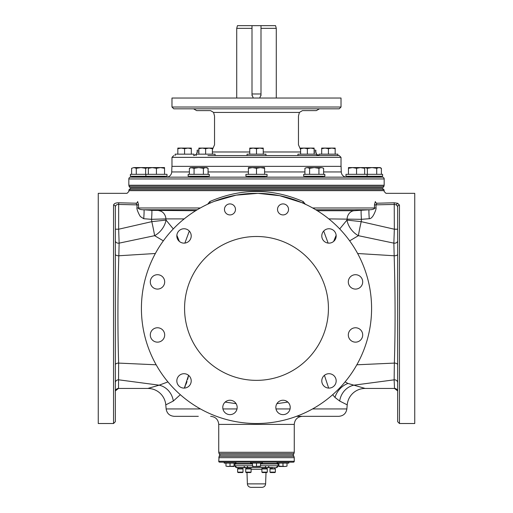 <?xml version="1.0" encoding="UTF-8"?>
<svg xmlns="http://www.w3.org/2000/svg" width="513" height="513" viewBox="0 0 513 513"><rect width="100%" height="100%" fill="white"/><g stroke="black" fill="none" stroke-linecap="round" stroke-linejoin="round"><path stroke-width="0.77" d="M382.377 177.152L130.623 177.152A1.795 1.795 0 0 0 128.827 178.954L128.827 185.244L384.173 185.244L384.173 178.954A1.795 1.795 0 0 0 382.377 177.152M382.153 188.233L383.884 189.56L129.116 189.56L130.847 188.233L382.153 188.233L131.52 188.233L131.52 187.655L130.847 187.655A1.795 1.795 0 0 1 129.116 186.322L128.827 185.244M129.116 186.322L383.884 186.322L384.173 185.244M383.884 186.322A1.795 1.795 0 0 1 382.153 187.655L381.48 187.655L381.48 188.233M130.847 187.655L382.153 187.655M129.116 189.56L128.827 190.637L384.173 190.637L383.884 189.56M137.676 201.564C125.807 188.098 125.807 188.098 137.676 201.564A1.795 1.545 -41.6 0 1 136.003 203.212C123.966 189.951 123.966 189.951 136.003 203.212L136.984 204.879L138.548 204.879L137.676 201.564M305.306 204.2L303.209 201.564C272.07 188.098 240.93 188.098 209.791 201.564L207.694 204.2M374.452 204.879L374.452 207.977C375.24 208.611 372.784 209.836 369.039 209.772A8.99 0.462 -94.4 0 0 369.27 218.724C370.277 218.839 371.444 218.025 372.765 216.3C374.843 213.151 376.478 208.31 376.016 207.977L376.016 204.879L376.997 203.212C389.034 189.951 389.034 189.951 376.997 203.212A1.795 1.545 -138.4 0 1 375.324 201.564C387.193 188.098 387.193 188.098 375.324 201.564L374.452 204.879L394.337 204.437L396.517 204.931L397.665 206.713L397.665 229.215L394.337 229.215L394.234 202.789L397.665 203.289L399.46 205.097A1.795 1.616 180 0 0 397.665 206.713L397.665 421.712L399.46 423.514L414.748 423.514L414.748 193.337L385.975 193.337L384.173 191.541L384.173 190.637M128.827 190.637L128.827 191.541L127.025 193.337L98.252 193.337L98.252 423.514L113.54 423.514L113.54 205.097A1.795 1.616 -0 0 1 115.335 206.713L115.335 229.208L118.663 229.215L119.131 243.143L154.612 235.685A17.981 13.396 129.8 0 0 166.045 220.083L165.923 218.897L151.553 219.32L143.73 218.724L140.472 216.627C138.625 214.145 136.375 208.207 136.984 207.977L136.984 204.879L118.663 204.437L118.663 229.215L151.797 221.648L151.553 219.32A8.99 0.455 -85.7 0 0 151.784 210.362L143.961 209.772C140.241 209.836 137.76 208.618 138.548 207.977L138.548 204.879M143.73 218.724A8.99 0.462 94.4 0 0 143.961 209.772L197.236 209.772M195.549 210.805A8.99 4.784 -90 0 0 195.203 210.721L151.784 210.362M209.791 201.564A1.795 0.609 -113.9 0 1 209.875 203.206M303.209 201.564A1.795 0.609 -66.1 0 0 303.125 203.206M301.676 202.577L279.765 195.709L257.956 193.343L236.153 195.152L214.248 201.372M212.786 201.962L211.324 202.577M315.764 209.772L369.039 209.772L353.996 210.721L317.797 210.721A8.99 4.784 -90 0 0 317.451 210.805M369.27 218.724L361.447 219.32L361.203 221.648L394.337 229.215L393.869 243.143L394.17 255.763C395.305 294.321 395.369 330.096 394.362 363.095L356.836 364.794M324.434 375.33L328.653 388.091M332.674 394.696L334.989 397.44L339.683 401.044L347.218 404.86A17.981 17.981 170.3 0 1 365.134 388.444L394.516 388.444L394.138 379.838L394.362 363.095A3.149 1.763 0 0 1 397.665 364.858L397.665 366.346M276.905 403.66L287.844 402.089M225.156 402.089L236.095 403.66M200.436 408.932L166.135 408.932L165.782 404.86L173.317 401.044L180.326 394.696M185.385 385.834L184.347 388.091L188.566 375.33M188.406 376.157L187.643 379.363M187.001 381.531L185.988 384.365M115.335 253.319L115.335 247.234M115.335 246.682L115.335 242.739M115.335 381.48L115.335 381.89M115.335 365.743L115.335 364.858A3.149 1.763 180 0 1 118.638 363.095L118.509 388.04M115.335 383.256L115.335 383.75M115.335 380.902L115.335 391.579A3.149 3.149 0 0 1 118.484 388.444L115.431 390.835M113.54 205.097C114.021 203.526 115.765 202.757 118.766 202.789L118.663 204.437C116.842 204.347 115.733 205.11 115.335 206.713L115.335 421.712L113.54 423.514M118.766 202.789L136.003 203.212M173.285 228.926L166.045 220.083L151.797 221.648A17.981 0.891 -102.8 0 1 154.612 235.685L163.346 240.841M189.31 231.074L184.872 243.091M256.5 423.514A115.085 115.085 0 0 1 141.415 308.422A115.085 115.085 0 0 1 256.5 193.337A115.085 115.085 0 0 1 371.585 308.422A115.085 115.085 0 0 1 256.5 423.514M256.5 236.493A71.929 71.929 0 0 1 328.429 308.422A71.929 71.929 0 0 1 256.5 380.357A71.929 71.929 0 0 1 184.571 308.422A71.929 71.929 0 0 1 256.5 236.493M321.786 235.948A7.195 7.195 0 0 1 328.98 228.753A7.195 7.195 0 0 1 336.169 235.948A7.195 7.195 0 0 1 328.98 243.136A7.195 7.195 0 0 1 321.786 235.948M349.276 278.296A7.195 7.195 0 0 1 359.106 275.667A7.195 7.195 0 0 1 361.736 285.491A7.195 7.195 0 0 1 351.912 288.126A7.195 7.195 0 0 1 349.276 278.296M351.912 328.724A7.195 7.195 0 0 1 361.736 331.36A7.195 7.195 0 0 1 359.106 341.183A7.195 7.195 0 0 1 349.276 338.548A7.195 7.195 0 0 1 351.912 328.724M328.98 373.708A7.195 7.195 0 0 1 336.169 380.902A7.195 7.195 0 0 1 328.98 388.097A7.195 7.195 0 0 1 321.786 380.902A7.195 7.195 0 0 1 328.98 373.708M286.626 401.204A7.195 7.195 0 0 1 289.261 411.028A7.195 7.195 0 0 1 279.431 413.664A7.195 7.195 0 0 1 276.802 403.834A7.195 7.195 0 0 1 286.626 401.204M236.198 403.834A7.195 7.195 0 0 1 233.569 413.664A7.195 7.195 0 0 1 223.739 411.028A7.195 7.195 0 0 1 226.374 401.204A7.195 7.195 0 0 1 236.198 403.834M191.214 380.902A7.195 7.195 0 0 1 184.02 388.097A7.195 7.195 0 0 1 176.831 380.902A7.195 7.195 0 0 1 184.02 373.708A7.195 7.195 0 0 1 191.214 380.902M163.724 338.548A7.195 7.195 0 0 1 153.894 341.183A7.195 7.195 0 0 1 151.264 331.36A7.195 7.195 0 0 1 161.088 328.724A7.195 7.195 0 0 1 163.724 338.548M161.088 288.126A7.195 7.195 0 0 1 151.264 285.491A7.195 7.195 0 0 1 153.894 275.667A7.195 7.195 0 0 1 163.724 278.296A7.195 7.195 0 0 1 161.088 288.126M184.02 243.136A7.195 7.195 0 0 1 176.831 235.948A7.195 7.195 0 0 1 184.02 228.753A7.195 7.195 0 0 1 191.214 235.948A7.195 7.195 0 0 1 184.02 243.136M229.971 203.911A5.508 5.508 0 0 0 224.463 209.419A5.508 5.508 0 0 0 229.971 214.921A5.508 5.508 0 0 0 235.48 209.419A5.508 5.508 0 0 0 229.971 203.911M283.029 203.911A5.508 5.508 0 0 1 288.537 209.419A5.508 5.508 0 0 1 283.029 214.921A5.508 5.508 0 0 1 277.52 209.419A5.508 5.508 0 0 1 283.029 203.911M302.183 202.789L303.138 203.212M209.862 203.212L210.458 202.949M210.83 202.789L209.689 203.289M210.08 203.116L209.759 203.257M328.128 243.091L323.69 231.074M353.996 210.721A8.99 7.612 -90 0 0 347.077 218.897L346.955 220.083L339.715 228.926M336.143 235.287L333.636 241.431M346.955 220.083A17.981 13.396 -129.8 0 0 358.388 235.685A17.981 0.891 102.8 0 1 361.203 221.648L346.955 220.083M357.638 253.512L394.17 255.763A3.149 1.526 0 0 0 397.665 254.243L397.665 240.789A3.149 2.405 0 0 1 393.869 243.143L358.388 235.685L349.654 240.841M397.665 382.281L397.665 381.941M397.665 369.809L397.665 367.462M397.665 366.609L397.665 361.697M397.665 383.256L397.665 383.75M397.665 388.097L397.665 390.438M397.665 365.743L397.665 366.244M376.997 203.212L394.234 202.789M198.307 416.319L174.196 416.319C169.611 415.934 166.924 413.472 166.135 408.932M296.546 416.319L338.804 416.319L296.546 416.319M283.202 452.286L294.263 452.286L293.898 453.646L219.102 453.646L218.737 452.286L283.202 452.286M219.102 453.646A1.795 1.795 0 0 0 220.84 454.98A1.795 1.795 0 0 0 219.102 456.314L293.898 456.314A1.795 1.795 0 0 0 292.16 454.98L220.84 454.98L292.16 454.98A1.795 1.795 0 0 0 293.898 453.646M219.102 456.314L218.737 461.277A0.898 0.898 0 0 0 219.635 462.175L293.365 462.175A0.898 0.898 0 0 0 294.263 461.277L218.737 461.277M293.898 456.314L294.263 457.679L218.737 457.679M294.263 457.679L294.263 461.277M224.187 462.175L235.865 462.175L235.865 463.124L224.187 463.124L224.187 462.175M236.782 462.175A1.795 1.795 0 0 0 235.865 462.425M235.198 463.124A1.795 1.795 0 0 0 235.044 463.508L252.46 463.508M276.218 462.175A1.795 1.795 0 0 1 277.135 462.425M277.802 463.124A1.795 1.795 0 0 1 277.956 463.508L278.078 463.97L260.54 463.97M252.46 463.97L234.922 463.97L235.044 463.508M272.685 467.567L267.857 467.567A1.795 1.032 -90 0 0 268.889 465.772L260.54 465.772M276.206 467.567A1.795 1.789 -90 0 0 277.995 465.772L268.889 465.772M267.857 467.567L248.151 467.567A1.795 0.757 -90 0 1 247.394 465.772L235.005 465.772A1.795 1.789 -90 0 0 236.794 467.567L245.143 467.567A1.795 1.032 90 0 1 244.483 467.151M264.849 467.567A1.795 0.757 -90 0 0 265.606 465.772M268.517 467.567L261.194 467.567M251.806 467.567L246.163 468.016M234.922 463.97L234.922 465.791L236.987 467.792L244.239 467.567L236.794 467.567M242.566 468.016L237.577 468.016L242.566 468.016M243.015 468.953L237.622 468.953L237.622 472.12L243.015 472.12L243.015 468.953M243.015 472.12L242.578 472.55L238.051 472.55L237.622 472.12M248.151 467.567L245.143 467.567A1.795 1.032 -90 0 1 244.111 465.772M250.357 468.016L245.669 468.016L244.483 467.567M251.107 468.953L245.708 468.953L245.708 472.12L251.107 472.12L251.107 468.953M251.107 472.12L250.671 472.55L246.144 472.55L245.708 472.12L246.144 472.55M266.959 468.016L261.854 468.016L266.959 468.016M272.685 468.016L269.947 468.016L272.685 468.016M275.378 472.12L275.378 468.953L269.985 468.953L269.985 472.12L275.378 472.12L274.949 472.55L270.422 472.55L269.985 472.12M266.856 472.55L267.292 472.12L267.292 468.953L261.893 468.953L261.893 472.12L267.292 472.12L266.856 472.55L262.329 472.55L261.893 472.12M247.388 483.881L265.612 483.881C265.343 485.997 264.144 487.151 262.021 487.35L250.979 487.35C248.856 487.151 247.657 485.997 247.388 483.881L246.99 472.55M250.658 462.175L250.658 463.124L262.342 463.124L262.342 462.175M252.46 463.124L252.46 466.131L254.48 466.49L260.54 466.131L260.54 466.49L252.46 466.49L252.46 466.131M256.5 463.124L256.5 466.131M260.54 463.124L260.54 466.131M225.983 463.124L225.983 466.131L228.003 466.49L234.069 466.131L234.069 466.49L226.752 466.343M230.023 463.124L230.023 466.131L230.792 466.343M234.069 463.124L234.018 466.144M229.26 466.343L230.023 466.131M231.248 466.432L231.94 466.49M282.919 466.144L283.74 466.343M278.931 463.124L278.931 466.131L279.7 466.343M280.156 466.432L280.848 466.49M286.254 466.343L284.997 466.49L287.017 466.131L287.017 463.124M277.135 462.175L277.135 463.124L288.813 463.124L288.813 462.175M278.931 466.49L278.931 466.131L284.997 466.49L278.931 466.49M282.977 463.124L282.977 466.131M345.069 381.916L347.968 383.448L365.134 388.444M339.683 401.044A17.981 16.339 111 0 1 353.861 385.173L394.138 379.838A3.149 2.854 0 0 1 397.665 382.66L397.665 391.592A3.149 3.149 -0 0 0 394.516 388.444L397.569 390.835M173.317 401.044A17.981 16.339 69.1 0 0 159.139 385.173L167.931 381.916M165.782 404.86A17.981 17.981 -170.3 0 0 147.866 388.444L159.139 385.173L118.862 379.838A3.149 2.854 180 0 0 115.335 382.666M115.335 240.796A3.149 2.405 180 0 0 119.131 243.143L118.83 255.756C117.695 294.315 117.631 330.096 118.638 363.095L156.164 364.794M179.364 241.431L176.857 235.287M147.866 388.444L118.484 388.444L115.553 390.444M346.666 177.152A5.393 5.393 0 0 1 341.273 171.945L341.081 166.366L171.919 166.366L171.727 171.945L189.387 171.945M166.334 177.152A5.393 5.393 0 0 0 171.727 171.945M207.945 155.574L339.221 155.574L316.797 155.574L316.797 154.163L297.925 154.163L297.925 155.574M314.033 155.574L305.055 155.574M215.075 155.574L215.075 154.163L196.203 154.163L196.203 155.574M193.619 155.574L194.004 155.554L193.619 155.574M175.132 155.574L175.132 154.163L194.01 154.163L194.004 155.542L196.203 154.419M191.317 154.163L191.317 148.693L187.944 148.09L184.571 148.693L181.198 148.09L177.825 148.693L177.825 148.09L191.317 148.09L191.317 148.693M184.571 154.163L184.571 148.693M177.825 154.163L177.825 148.693M212.382 154.163L212.382 148.09L212.382 148.693L209.009 148.09L205.636 148.693L202.263 148.09L198.89 148.693L198.89 148.09L198.89 154.163M319.381 155.574L318.996 155.554L319.381 155.574M265.939 155.574L265.939 154.163L247.061 154.163L247.061 155.574M263.246 154.163L263.246 148.693L259.873 148.09L256.5 148.693L253.127 148.09L249.754 148.693L249.754 148.09L263.246 148.09L263.246 148.693M256.5 154.163L256.5 148.693M249.754 154.163L249.754 148.693M299.419 112.418L298.463 116.015L299.419 112.418L302.446 110.616L299.419 112.418L213.581 112.418L214.537 116.015L213.581 112.418L210.554 110.616L213.581 112.418M298.463 144.781L300.618 149.681L298.463 144.781L298.463 116.015M314.11 150.181L315.841 150.181L315.841 151.976L314.11 151.976M214.537 144.781L212.382 149.681L214.537 144.781L214.537 116.015M198.89 151.976L197.159 151.976L197.159 150.181L198.89 150.181M193.561 108.82L196.678 110.616L210.554 110.616M280.528 108.82L185.103 108.82M171.983 107.018L171.983 98.028L341.017 98.028L341.017 107.018L171.983 107.018L173.779 108.82L233.922 108.82M224.027 108.82L211.542 108.82M301.458 108.82L288.973 108.82M302.446 110.616L316.322 110.616L319.439 108.82M256.5 108.82L339.221 108.82L341.017 107.018M327.897 108.82L318.009 108.82M253.133 97.868A4.495 4.495 0 0 0 253.281 98.028L252.005 94.892L252.005 25.65L237.442 25.656L236.717 28.35L236.717 98.028M260.995 28.35L276.283 28.35L276.283 98.028M260.899 95.809A4.495 4.495 0 0 0 260.995 94.892L260.995 25.65L275.558 25.656L237.442 25.656M260.995 94.892L259.719 98.028A4.495 4.495 0 0 0 259.867 97.868M236.717 28.35L252.005 28.35M252.005 93.982L260.995 93.982M252.005 94.892A4.495 4.495 0 0 0 252.101 95.809M314.11 154.163L314.11 148.09L314.11 148.693L310.737 148.09L307.364 148.693L303.991 148.09L300.618 148.693L300.618 148.09L300.618 154.163M337.868 155.574L337.868 154.163L318.99 154.163L318.996 155.554M335.175 154.163L335.175 148.693L331.802 148.09L328.429 148.693L325.056 148.09L321.683 148.693L321.683 148.09L335.175 148.09L335.175 148.693M328.429 154.163L328.429 148.693M321.683 154.163L321.683 148.693M307.364 154.163L307.364 148.693M314.11 148.09L300.618 148.09M205.636 154.163L205.636 148.693M212.382 148.09L198.89 148.09M164.532 174.324L164.532 167.578L164.532 168.302L163.467 167.982M159.46 167.629L158.947 167.693M163.102 167.892L162.647 167.796M162.358 167.745L160.486 167.578L156.439 168.302L155.375 167.982M156.439 174.324L156.439 168.302L152.117 167.584M151.207 167.648L150.854 167.693M155.009 167.892L154.554 167.796M154.266 167.745L153.56 167.642M145.878 176.254L130.398 176.254L130.398 174.324L145.878 174.324L145.878 176.254L167.007 176.254L167.007 174.324L145.878 174.324M136.291 174.324L136.291 168.302L133.957 167.578L131.617 168.302L133.957 167.578L131.617 168.302L131.617 174.324M148.347 174.324L148.347 167.578L145.634 168.302L140.96 167.578L136.291 168.302M145.634 174.324L145.634 168.302M147.968 167.578L133.957 167.578M164.532 168.302L160.486 167.578L152.393 167.578L148.347 168.302M152.393 167.578L148.347 167.578M164.532 167.578L160.486 167.578M209.298 176.254L188.162 176.254L188.162 174.324L209.298 174.324L209.298 176.254M189.387 174.324L189.387 168.302L189.868 168.046M203.404 174.324L203.404 168.302L198.73 167.578L191.721 167.578L189.387 168.302L190.637 167.578L194.061 168.302L194.061 174.324M208.073 174.324L208.073 168.302L205.739 167.578L203.404 168.302M208.073 168.302L206.822 167.578L198.73 167.578L194.061 168.302M265.49 177.152A0.898 0.898 90 0 1 264.714 176.703A0.898 0.898 90 0 0 263.932 176.254M247.51 177.152A0.898 0.898 -90 0 0 248.286 176.703L264.714 176.703M249.068 176.254A0.898 0.898 -90 0 0 248.286 176.703M267.068 176.254L245.932 176.254L245.932 174.324L267.068 174.324L267.068 176.254M248.407 174.324L248.407 167.578L252.454 167.578L248.407 168.302M256.5 168.302L252.454 167.578L260.546 167.578L256.5 168.302L256.5 174.324M264.593 174.324L264.593 168.302L260.546 167.578L264.593 167.578L264.593 168.302M305.12 176.254L303.702 176.254L303.702 174.324L324.838 174.324L324.838 176.254L305.12 176.254M309.596 174.324L309.596 168.302L307.261 167.578L305.434 168.033M318.939 174.324L318.939 168.302L314.27 167.578L309.596 168.302M304.927 174.324L304.927 168.302L306.306 167.706M323.613 174.324L323.613 168.302L321.792 167.616M323.132 168.046L321.279 167.578L318.939 168.302M321.279 167.578L307.261 167.578M351.277 176.254L345.993 176.254L345.993 174.324L367.122 174.324L367.122 176.254L351.277 176.254M356.561 174.324L356.561 168.302L352.514 167.578L348.468 168.302L348.468 167.578L360.607 167.578L356.561 168.302L355.49 167.982M364.653 174.324L364.653 168.302L360.325 167.584M348.468 174.324L348.468 167.578M367.366 174.324L367.366 168.302L365.032 167.578L364.653 167.597L364.653 168.302M364.653 167.597L360.607 167.578M367.122 174.324L382.602 174.324L382.602 176.254L367.122 176.254M376.709 174.324L376.709 168.302L372.04 167.578L367.366 168.302M381.383 174.324L381.383 168.302L379.043 167.578L376.709 168.302M379.043 167.578L381.383 168.302L380.127 167.578L365.032 167.578M359.414 167.648L359.062 167.693M363.217 167.892L362.762 167.796M362.473 167.745L361.768 167.642M351.488 167.629L350.969 167.693M355.131 167.892L354.669 167.796M354.38 167.745L352.514 167.578M234.063 454.98L278.937 454.98M281.894 454.98L231.106 454.98M384.173 178.954L128.827 178.954M136.984 207.977L200.32 207.977M376.016 207.977L312.68 207.977M347.218 404.86L346.865 408.932L312.564 408.932M290.063 408.932L275.994 408.932M237.006 408.932L222.937 408.932M159.004 210.721A8.99 7.612 -90 0 1 165.923 218.897L184.186 218.897M361.216 210.362A8.99 0.455 -94.3 0 0 361.447 219.32L328.814 218.897M399.46 205.097L399.46 423.514M397.665 203.289A1.795 1.103 110.2 0 0 396.517 204.931M218.737 452.286L218.737 424.411L294.263 424.411C294.744 419.499 297.437 416.8 302.356 416.319M260.54 463.508L277.956 463.508M252.46 465.772L247.394 465.772M278.078 463.97L278.078 465.791L276.013 467.792L268.761 467.567M261.893 469.305L251.107 469.305M334.989 397.44A17.981 14.563 130.9 0 1 347.968 383.448M115.335 245.015L115.335 254.236A3.149 1.526 180 0 0 118.83 255.756L155.362 253.505M208.073 171.945L248.407 171.945M264.593 171.945L304.927 171.945M323.613 171.945L341.273 171.945M171.983 166.366L171.983 157.369L341.017 157.369L339.221 155.574M249.754 151.976L212.382 151.976M300.618 151.976L263.246 151.976M131.969 177.152L132.752 176.703L164.654 176.703L163.878 176.254L165.436 177.152L164.654 176.703M191.298 176.254L189.739 177.152L190.522 176.703L206.944 176.703L207.72 177.152L206.168 176.254M306.832 176.254L306.056 176.703L322.478 176.703L323.261 177.152L321.702 176.254M349.122 176.254L347.564 177.152L349.122 176.254L348.346 176.703L380.248 176.703L381.031 177.152M115.335 243.342L115.335 251.235M209.278 203.469L208.028 204.039M307.107 205.059L302.375 202.879M346.865 408.932C346.076 413.472 343.389 415.934 338.804 416.319M218.737 424.411C218.256 419.499 215.563 416.8 210.644 416.319M294.263 452.286L294.263 424.411M243.649 467.792L243.053 468.016M236.987 467.792L237.577 468.016M242.117 468.953L242.117 468.016M238.519 468.953L238.519 468.016M251.742 467.792L251.146 468.016M250.209 468.953L250.209 468.016M246.612 468.953L246.612 468.016M267.921 467.792L267.331 468.016L267.921 467.792M269.351 467.792L269.947 468.016M276.013 467.792L275.423 468.016M270.883 468.953L270.883 468.016M274.481 468.953L274.481 468.016M261.258 467.792L261.854 468.016M262.791 468.953L262.791 468.016M266.388 468.953L266.388 468.016M246.612 468.42L246.272 468.016M266.388 468.42L266.728 468.016M265.612 483.881L266.01 472.55M115.335 311.263L115.335 312.834M115.335 314.546L115.335 327.762M115.335 366.346L115.335 345.499M115.335 349.943L115.335 358.01M115.335 379.197L115.335 379.947M115.335 383.192L115.335 387.296M115.335 382.685L115.335 390.457M115.335 340.998L115.335 340.382M397.665 254.243L397.665 274.705M397.665 289.088L397.665 309.57M397.665 353.534L397.665 356.836M397.665 360.806L397.665 364.858M397.665 379.197L397.665 379.947M397.665 384.776L397.665 386.776M397.665 388.02L397.665 390.457M394.516 388.444L397.447 390.444M397.665 356.952L397.665 355.99M397.665 349.526L397.665 340.382M341.017 166.366L341.017 157.369M171.983 157.369L173.779 155.574M197.159 151.976L196.415 154.163M315.841 151.976L316.585 154.163M316.797 154.419L318.996 155.548M275.558 25.656L276.283 28.35M148.231 176.703L147.449 177.152M132.752 176.703L133.527 176.254M149.174 176.703L148.398 176.254M306.056 176.703L305.28 177.152L306.056 176.703M364.769 176.703L365.551 177.152M380.248 176.703L379.473 176.254M363.826 176.703L364.602 176.254M322.478 176.703L323.261 177.152"/></g></svg>
